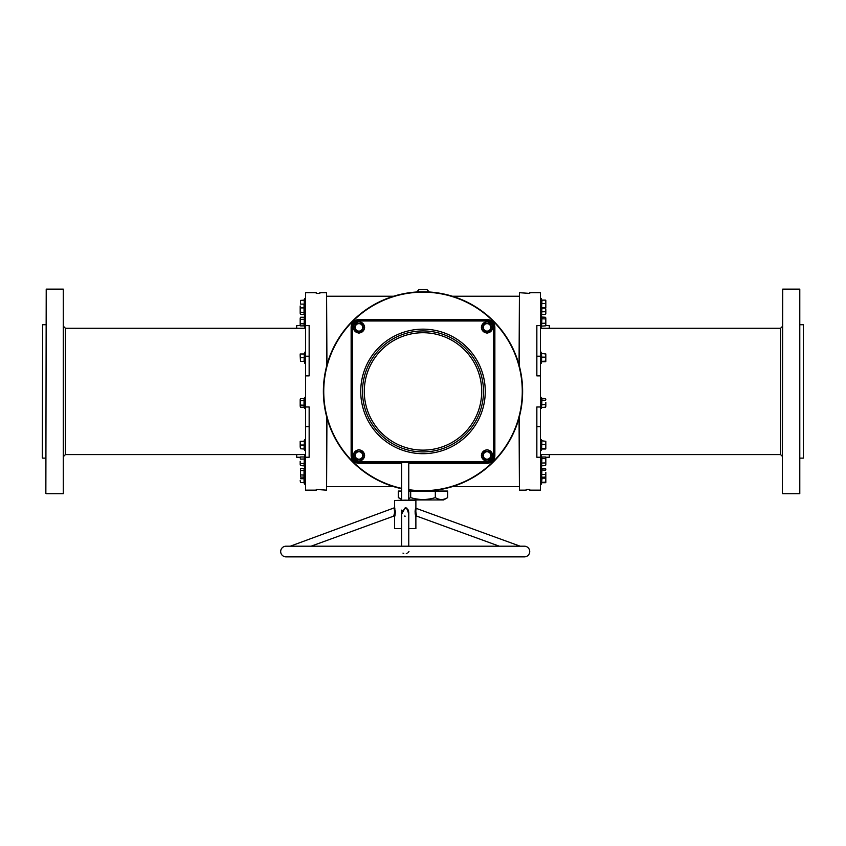 <?xml version="1.0" encoding="UTF-8"?>
<svg xmlns="http://www.w3.org/2000/svg" width="846" height="846" viewBox="0 0 846 846"><rect width="100%" height="100%" fill="white"/><g stroke="black" fill="none" stroke-linecap="round" stroke-linejoin="round"><path stroke-width="1.27" d="M326.937 417.808L326.577 490.151L326.577 416.475M519.423 416.475L519.423 490.151L519.063 417.808M803.34 324.716L803.34 458.13L803.34 324.716L800.147 324.716M42.3 457.781L42.66 324.716L42.3 457.781M782.349 493.355L782.709 289.131L782.349 493.355M799.787 289.131L799.787 493.715L799.787 289.131L782.709 289.131M45.853 493.355L46.213 289.131L45.853 493.355M63.291 289.131L63.291 493.715L63.291 289.131L46.213 289.131M401.649 499.531L398.35 497.628L398.35 491.05L401.649 491.05M443.188 499.373L444.393 499.077M408.766 499.944L443.632 499.944L447.65 497.628L447.65 491.05L408.766 491.05M326.577 366.371L326.577 292.695L319.82 292.695L319.82 293.403L316.267 293.403L316.267 292.695L305.586 292.695L305.586 490.151L316.267 490.151L316.267 489.443L326.577 490.151M305.586 406.979L309.15 406.979L309.15 457.242L305.586 457.242M519.423 490.151L526.18 490.151L526.18 489.443L529.733 489.443L529.733 490.151L540.414 490.151L540.414 457.242L536.85 457.242L536.85 406.979L540.414 406.979L540.414 375.867L536.85 375.867L536.85 325.604L540.414 325.604L540.414 292.695L529.733 292.695L529.733 293.403L519.423 292.695L519.423 366.371M540.414 375.867L540.414 325.604M540.414 406.979L540.414 457.242M519.063 365.038L519.423 292.695M326.577 292.695L326.937 365.038M305.586 375.867L309.15 375.867L309.15 325.604L305.586 325.604M447.65 497.628C443.547 500.123 439.444 500.123 435.32 497.628L435.32 491.05M435.32 497.628C427.103 500.123 418.886 500.123 410.68 497.628L410.68 491.05M410.68 497.628L408.766 498.59M401.649 499.098L398.35 497.628M296.692 328.269L296.692 325.604L300.351 325.604M296.692 454.577L296.692 457.242L300.351 457.242M305.237 455.455L305.237 454.577M305.237 328.269L305.237 327.391M549.308 454.577L549.308 457.242L545.649 457.242M549.308 328.269L549.308 325.604L545.649 325.604M540.763 327.391L540.763 328.269M540.763 454.577L540.763 455.455M429.186 291.997L426.902 289.639L418.833 289.67L416.814 291.997M529.733 551.529A5.34 5.34 0 0 0 524.404 546.199L286.022 546.199A5.34 5.34 0 0 0 280.682 551.529A5.34 5.34 0 0 0 286.022 556.869L524.404 556.869A5.34 5.34 0 0 0 529.733 551.529M405.213 500.145L415.883 500.504L394.532 500.504L405.213 500.145M408.766 546.199L408.766 511.989L406.693 508.721L408.11 509.852M401.649 514.135L405.213 507.748L406.873 508.108L408.766 514.135M393.781 515.658L393.58 516.166C394.574 514.368 394.775 511.883 394.183 508.721L394.088 508.467M394.532 500.504L394.67 508.108C395.251 513.057 395.241 515.817 394.67 516.377L394.659 516.409M393.739 515.774L394.553 516.779M520.142 546.199L416.348 508.414C415.566 510.191 415.693 512.697 416.74 515.933L416.74 515.933A0.709 0.656 -16.7 0 0 415.809 516.568C415.111 511.851 415.111 508.985 415.798 507.97L415.756 508.108M416.348 508.414L415.862 507.801M408.438 510.413L408.65 511.026M403.775 553.506L402.992 553.094M408.766 489.665A99.268 99.268 0 0 0 522.268 391.423A99.268 99.268 0 0 0 423 292.156A99.268 99.268 0 0 0 401.649 488.364M401.649 488.734A99.627 99.627 0 0 1 423 291.796A99.627 99.627 0 0 1 522.627 391.423A99.627 99.627 0 0 1 408.766 490.024M423 451.912A60.489 60.489 0 0 0 483.489 391.423A60.489 60.489 0 0 0 423 330.934A60.489 60.489 0 0 0 362.511 391.423A60.489 60.489 0 0 0 423 451.912M311.085 546.199L393.58 516.166M290.284 546.199L394.532 507.748M499.33 546.199L416.835 516.166L415.809 516.568M406.873 508.108L406.693 508.721L405.213 508.414L401.649 511.989L401.649 546.199M415.428 509.239L415.249 510.096M415.217 510.339L415.111 511.629M415.122 512.708L415.185 513.437M415.291 514.241L415.418 514.971M415.872 516.811L415.883 528.613L408.766 528.613M394.532 516.832L394.532 528.613L401.649 528.613M352.549 455.465L351.841 455.465L351.841 327.381A7.117 7.117 0 0 1 358.958 320.264L487.042 320.264A7.117 7.117 0 0 1 494.159 327.381L494.159 455.465A7.117 7.117 0 0 1 487.042 462.582L358.958 462.582A7.117 7.117 0 0 1 351.841 455.465A7.117 7.117 0 0 0 358.958 462.582L358.958 461.874L487.042 461.874A6.408 6.408 0 0 0 493.451 455.465L493.451 327.381A6.408 6.408 0 0 0 487.042 320.972L358.958 320.972A6.408 6.408 0 0 0 352.549 327.381L352.549 455.465A6.408 6.408 0 0 0 358.958 461.874M401.586 510.127L401.374 510.698M394.786 515.912L395.251 513.279M395.283 512.962L395.315 512.168M395.304 511.375L395.251 510.762M394.955 509.091L394.796 508.52M408.956 551.529L408.026 552.65M407.042 553.326L406.27 553.633M416.454 515.151L416.19 514.347M405.213 516.166L404.473 516.071M394.67 508.108A0.709 0.645 159.8 0 1 394.183 508.721L394.225 508.816M394.448 513.48L393.887 515.394M305.586 352.317L304.761 352.169L304.179 353.755L304.761 363.283L304.761 352.169M305.586 363.135L304.761 363.283M303.851 361.464L300.51 361.464L300.182 355.859L300.51 361.464M304.042 361.464L304.412 353.734L303.851 353.988M300.182 353.988L300.182 355.859L300.182 353.988M304.042 353.988L300.51 353.988M304.412 357.721L300.51 357.721M545.797 353.956L545.818 359.148L545.818 353.988L541.588 353.469L541.588 361.982L541.588 354.072M541.588 361.369L545.49 361.147L545.818 359.148L545.797 361.496M541.588 357.118L545.49 357.16M541.958 361.707L545.49 361.707M361.263 331.368L356.652 331.368L354.358 327.381L356.652 323.394L361.263 323.394L363.558 327.381L361.263 331.368L363.272 327.381L362.194 325.509A3.733 3.733 0 0 1 362.194 329.253L363.272 327.381L362.701 326.397M358.958 323.648A3.733 3.733 0 0 1 362.194 325.509L361.115 323.648L356.8 323.648L355.722 325.509A3.733 3.733 0 0 1 358.958 323.648M355.722 329.253A3.733 3.733 0 0 1 355.722 325.509L354.643 327.381L355.722 329.253L356.8 331.114L358.958 331.114A3.733 3.733 0 0 1 355.722 329.253M362.194 325.509L361.115 323.648L356.8 323.648L354.643 327.381L356.8 331.114L358.958 331.114A3.733 3.733 0 0 0 362.194 329.253M358.958 331.114L361.115 331.114L361.686 330.13M360.005 331.114L361.115 331.114M361.263 459.452L356.652 459.452L354.358 455.465L356.652 451.478L361.263 451.478L363.558 455.465L361.263 459.452L363.272 455.465L362.194 453.593A3.733 3.733 0 0 1 362.194 457.337L363.272 455.465L362.701 454.482M358.958 451.732A3.733 3.733 0 0 1 362.194 453.593L361.115 451.732L356.8 451.732L355.722 453.593A3.733 3.733 0 0 1 358.958 451.732M355.722 457.337A3.733 3.733 0 0 1 355.722 453.593L354.643 455.465L355.722 457.337L356.8 459.198L358.958 459.198A3.733 3.733 0 0 1 355.722 457.337M362.194 453.593L361.115 451.732L356.8 451.732L354.643 455.465L356.8 459.198L358.958 459.198A3.733 3.733 0 0 0 362.194 457.337M358.958 459.198L361.115 459.198L361.686 458.215M360.005 459.198L361.115 459.198M489.348 459.452L484.737 459.452L482.442 455.465L484.737 451.478L489.348 451.478L491.642 455.465L489.348 459.452L491.357 455.465L490.278 453.593A3.733 3.733 0 0 1 490.278 457.337L491.357 455.465L490.786 454.482M487.042 451.732A3.733 3.733 0 0 1 490.278 453.593L489.2 451.732L484.885 451.732L483.806 453.593A3.733 3.733 0 0 1 487.042 451.732M483.806 457.337A3.733 3.733 0 0 1 483.806 453.593L482.728 455.465L483.806 457.337L484.885 459.198L487.042 459.198A3.733 3.733 0 0 1 483.806 457.337M490.278 453.593L489.2 451.732L484.885 451.732L482.728 455.465L484.885 459.198L487.042 459.198A3.733 3.733 0 0 0 490.278 457.337M487.042 459.198L489.2 459.198L489.771 458.215M488.089 459.198L489.2 459.198M489.348 331.368L484.737 331.368L482.442 327.381L484.737 323.394L489.348 323.394L491.642 327.381L489.348 331.368L491.357 327.381L490.278 325.509A3.733 3.733 0 0 1 490.278 329.253L491.357 327.381L490.786 326.397M487.042 323.648A3.733 3.733 0 0 1 490.278 325.509L489.2 323.648L484.885 323.648L483.806 325.509A3.733 3.733 0 0 1 487.042 323.648M483.806 329.253A3.733 3.733 0 0 1 483.806 325.509L482.728 327.381L483.806 329.253L484.885 331.114L487.042 331.114A3.733 3.733 0 0 1 483.806 329.253M490.278 325.509L489.2 323.648L484.885 323.648L482.728 327.381L484.885 331.114L487.042 331.114A3.733 3.733 0 0 0 490.278 329.253M487.042 331.114L489.2 331.114L489.771 330.13M488.089 331.114L489.2 331.114M304.243 398.9L304.761 408.47L304.761 397.366L305.586 397.514M304.243 401.765L304.412 400.613L300.51 400.761L300.182 399.682L300.182 406.154L300.51 400.761M300.51 407.233L300.182 406.154L300.51 407.233L304.042 407.233L304.042 398.603L300.51 398.603L300.182 399.682M304.412 405.223L300.51 405.075M304.761 397.366L304.042 398.603M304.412 449.015L304.412 445.028L304.412 449.015L300.51 448.771L300.182 446.9L300.51 448.771M304.042 448.771L304.412 441.041L304.412 445.028L300.51 445.028L300.182 443.167L300.182 446.9L300.51 445.028M304.179 447.016L304.412 445.028M300.182 441.295L300.182 443.167L300.182 441.295M304.042 441.295L300.51 441.295M300.51 477.091L300.51 468.462L300.51 477.091L304.042 477.091L304.042 468.462L304.243 473.94M304.243 475.664L304.761 478.328L304.761 467.225L305.586 467.373M304.412 475.082L300.51 474.934M304.412 470.482L300.51 470.619M304.042 468.462L300.51 468.462M304.042 482.463L304.042 478.73L304.412 482.717L300.51 482.463L300.182 480.602L300.51 482.463M303.851 477.091L304.042 478.73L300.51 478.73M304.042 465.596L304.412 456.681L304.412 465.892L300.51 465.596L300.182 464.517L300.51 465.596M300.182 461.282L300.182 464.517L300.182 461.282M300.51 456.967L300.182 458.046L300.51 456.967L304.042 456.967M304.412 463.587L300.51 463.439M304.412 458.987L300.51 459.124M304.412 307.764L304.412 314.67L300.51 314.384L300.182 313.306L300.51 314.384M304.179 313.496L304.243 311.222M304.042 314.384L304.042 307.912L300.51 307.912L300.182 313.306L300.182 306.834M300.51 307.912L300.182 305.988L300.182 307.849L304.042 307.849L304.042 304.116L300.51 304.116L300.51 300.383L300.51 304.116M304.412 312.364L300.51 312.227M300.51 300.383L304.412 300.129L304.042 307.849M304.179 302.107L304.243 301.176M300.51 325.879L300.182 324.801L300.51 325.879L304.042 325.879L304.412 316.954L304.761 327.116L304.761 316.002L305.586 316.15M304.243 320.412L304.412 319.259L300.51 319.407L300.182 318.329L300.182 321.565L300.51 319.407M304.042 317.25L300.51 317.25L300.182 318.329M300.182 324.801L300.182 321.565L300.182 324.801M304.412 323.859L300.51 323.722M541.958 398.646L541.588 407.476L541.588 398.35L545.49 398.646L545.818 399.46L545.638 398.878M541.641 407.381L541.588 398.35M545.818 402.421L545.818 405.879L545.818 402.421M541.588 407.476L545.49 407.19L545.818 405.879L545.638 406.958M545.49 407.19L545.818 406.366M545.49 398.646L545.818 399.46M541.588 400.116L545.49 400.285M541.588 404.674L545.49 404.568M545.818 441.326L545.818 448.771L545.818 441.295L541.588 440.777L541.588 449.289L541.821 441.094M541.588 444.425L545.49 444.467M541.588 448.676L545.49 448.454M541.958 449.015L545.49 449.015M541.958 468.504L541.588 477.345L541.588 468.219L545.49 468.504L545.818 469.329L545.638 468.737M541.821 469.107L541.588 468.219L541.821 469.107M545.818 472.29L545.818 475.738L545.818 472.29M545.797 482.495L545.818 476.235M545.49 468.504L545.818 469.329M541.588 469.974L545.49 470.154M541.588 474.532L545.49 474.426M541.588 477.345L545.49 477.059M542.127 477.059L541.588 482.981L541.821 476.309M545.818 482.432L545.818 476.457M541.588 478.127L545.49 478.159M541.588 482.379L545.49 482.146M541.958 482.717L545.49 482.717M545.638 465.332L545.49 457.009L541.958 457.009L541.588 465.85L541.239 455.73L541.239 466.844L540.414 466.696L541.239 466.844L541.641 465.744M545.818 457.834L545.818 464.74M541.588 458.479L545.49 458.659M541.588 463.048L545.49 462.931M541.588 465.85L545.49 465.564M541.958 307.436L541.588 314.627L541.588 307.257M545.638 314.109L545.818 309.573L545.818 313.517M545.49 307.436L545.818 309.573M541.588 314.627L545.49 314.342M541.588 311.825L545.49 311.719M545.818 300.415L545.818 301.842L545.49 300.129L541.958 300.129L541.588 308.367L541.588 300.467M545.818 307.849L545.818 305.543L545.797 307.891M545.818 301.842L545.818 305.543L545.818 301.842M541.958 308.103L545.49 308.103M541.588 303.513L545.49 303.555M541.588 307.764L545.49 307.542M541.958 317.282L541.588 326.122L541.588 316.996L545.49 317.282L545.818 318.107L545.638 317.514M541.641 326.027L541.588 316.996M541.588 323.32L545.49 323.204L545.818 318.107L545.818 325.012M545.638 325.604L545.49 323.204M545.49 317.282L545.818 318.107M541.588 318.752L545.49 318.931M541.588 326.122L545.49 325.837M305.586 328.269L65.428 328.269L65.428 454.577L63.651 456.354M540.414 454.577L780.572 454.577L780.572 328.269L782.349 326.493M419.098 289.639L416.993 291.986M429.007 291.986L426.902 289.639M305.586 356.198L309.15 356.198M305.586 426.648L309.15 426.648M540.414 426.648L536.85 426.648M540.414 356.198L536.85 356.198M423 450.125A58.702 58.702 0 0 0 481.702 391.423A58.702 58.702 0 0 0 423 332.721A58.702 58.702 0 0 0 364.298 391.423A58.702 58.702 0 0 0 423 450.125M423 453.689A62.266 62.266 0 0 1 360.734 391.423A62.266 62.266 0 0 1 423 329.157A62.266 62.266 0 0 1 485.266 391.423A62.266 62.266 0 0 1 423 453.689M401.649 463.291L358.958 463.291A7.826 7.826 0 0 1 351.132 455.465L351.132 327.381A7.826 7.826 0 0 1 358.958 319.555L487.042 319.555A7.826 7.826 0 0 1 494.868 327.381L494.868 455.465A7.826 7.826 0 0 1 487.042 463.291L408.766 463.291M487.042 320.972L487.042 320.264A7.117 7.117 0 0 1 494.159 327.381L493.451 327.381M352.549 327.381L351.841 327.381A7.117 7.117 0 0 1 358.958 320.264L358.958 319.555M493.451 455.465L494.159 455.465A7.117 7.117 0 0 1 487.042 462.582L487.042 461.874M358.958 320.972L358.958 320.264M487.042 463.291L487.042 462.582M494.159 455.465L494.868 455.465M358.958 463.291L358.958 462.582M494.159 327.381L494.868 327.381M351.132 455.465L351.841 455.465M487.042 320.264L487.042 319.555M351.132 327.381L351.841 327.381M541.8 353.702L541.239 352.169L541.239 363.283L540.414 363.135M358.958 332.933A5.552 5.552 0 0 0 364.51 327.381A5.552 5.552 0 0 0 358.958 321.829A5.552 5.552 0 0 0 353.406 327.381A5.552 5.552 0 0 0 358.958 332.933M358.958 461.017A5.552 5.552 0 0 0 364.51 455.465A5.552 5.552 0 0 0 358.958 449.913A5.552 5.552 0 0 0 353.406 455.465A5.552 5.552 0 0 0 358.958 461.017M487.042 461.017A5.552 5.552 0 0 0 492.594 455.465A5.552 5.552 0 0 0 487.042 449.913A5.552 5.552 0 0 0 481.49 455.465A5.552 5.552 0 0 0 487.042 461.017M487.042 332.933A5.552 5.552 0 0 0 492.594 327.381A5.552 5.552 0 0 0 487.042 321.829A5.552 5.552 0 0 0 481.49 327.381A5.552 5.552 0 0 0 487.042 332.933M303.851 448.771L304.761 450.58L304.761 439.476L305.586 439.624M303.851 482.463L304.761 484.282L304.761 478.328L305.586 478.191M304.412 465.892L304.761 455.73L305.586 455.878M304.412 314.67L304.761 298.564L305.586 298.712M541.239 450.537L541.239 439.476L540.414 439.624M541.239 439.529L541.8 441.009M541.694 468.473L541.239 484.282L540.414 484.134M541.8 300.097L541.239 298.564L541.239 315.621L540.414 315.473L541.239 315.621L541.641 314.532M65.428 328.269L63.651 326.493M799.787 493.715L782.709 493.715M803.34 458.13L800.147 458.13M305.586 454.577L65.428 454.577M63.291 493.715L46.213 493.715M45.853 458.13L42.66 458.13M519.063 486.598L452.43 486.598M393.57 486.598L326.937 486.598M519.063 296.248L452.43 296.248M393.57 296.248L326.937 296.248M45.853 324.716L42.66 324.716M780.572 328.269L540.414 328.269M429.25 291.997L426.902 289.554L419.098 289.554L416.75 291.997M780.572 454.577L782.349 456.354M415.883 507.748L415.883 500.504M408.766 500.145L408.766 462.582M401.649 500.145L401.649 462.582M541.726 361.792L541.239 363.283M541.239 352.169L540.414 352.317M358.958 321.543C366.487 325.435 366.487 329.327 358.958 333.218C351.428 329.327 351.428 325.435 358.958 321.543M358.958 449.628C366.487 453.519 366.487 457.411 358.958 461.303C351.428 457.411 351.428 453.519 358.958 449.628M487.042 449.628C494.572 453.519 494.572 457.411 487.042 461.303C479.513 457.411 479.513 453.519 487.042 449.628M487.042 321.543C494.572 325.435 494.572 329.327 487.042 333.218C479.513 329.327 479.513 325.435 487.042 321.543M304.761 408.47L305.586 408.322M304.761 450.58L305.586 450.442M303.851 441.295L304.761 439.476M304.412 468.176L304.761 467.225M304.761 484.282L305.586 484.134M304.761 466.844L305.586 466.696L304.761 466.844M304.412 456.681L304.761 455.73M304.761 315.621L305.586 315.473L304.761 315.621M303.851 300.383L304.761 298.564M303.851 307.849L304.761 309.668L305.586 309.53M304.412 316.954L304.761 316.002M304.761 327.116L305.586 326.968M541.239 408.47L540.414 408.322M541.239 397.366L540.414 397.514M541.726 449.099L541.239 450.58L540.414 450.442M541.239 467.225L540.414 467.373M541.641 477.239L541.239 478.328L540.414 478.191M541.726 482.791L541.239 484.282M541.239 455.73L540.414 455.878M541.726 308.187L541.239 309.668L540.414 309.53M541.239 298.564L540.414 298.712M541.239 327.116L540.414 326.968M541.239 316.002L540.414 316.15"/></g></svg>
